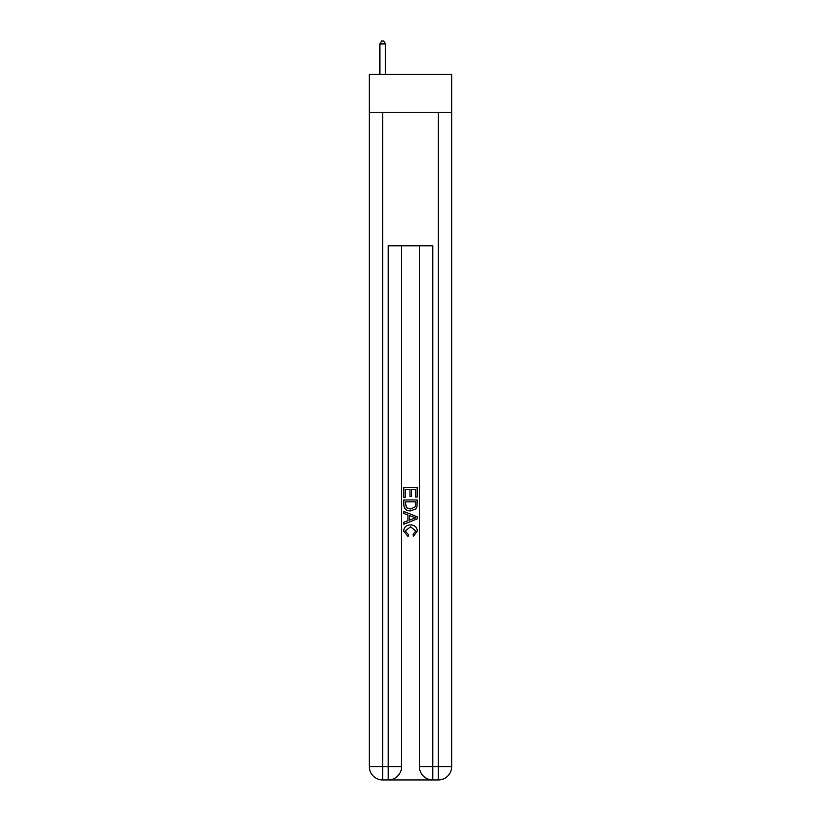 <?xml version="1.0" encoding="UTF-8"?>
<svg xmlns="http://www.w3.org/2000/svg" width="821" height="821" viewBox="0 0 821 821"><rect width="100%" height="100%" fill="white"/><g stroke="black" fill="none" stroke-linecap="round" stroke-linejoin="round"><path stroke-width="1.23" d="M451.673 112.272L451.673 74.434L369.327 74.434L369.327 112.272L451.673 112.272L451.673 766.598L438.322 766.598L438.322 112.272M389.246 779.95L431.754 779.95M419.398 245.807L419.398 766.598A13.352 13.352 0 0 0 432.759 779.95L432.759 766.598L419.398 766.598A13.352 13.352 0 0 0 432.759 779.95L438.322 779.95L438.322 766.598L432.759 766.598L432.759 245.807L388.241 245.807L388.241 766.598L369.327 766.598L369.327 112.272M401.602 245.807L401.602 766.598A13.352 13.352 0 0 1 388.241 779.95L382.678 779.95A13.352 13.352 0 0 1 369.327 766.598A13.352 13.352 0 0 0 382.678 779.95L382.678 112.272M438.322 779.95A13.352 13.352 0 0 0 451.673 766.598A13.352 13.352 0 0 1 438.322 779.95M403.819 497.382L403.819 487.623L417.181 487.623L417.181 497.044L415.631 497.044L415.631 489.511L411.526 489.511L411.526 496.531L409.987 496.531L409.987 489.511L405.369 489.511L405.369 497.382L403.819 497.382M403.819 504.73L403.819 499.948L417.181 499.948L416.986 506.875L416.031 508.815L410.572 510.908C406.303 510.929 404.055 508.866 403.819 504.73M405.369 501.836L406.313 507.737L410.603 509.03L415.364 506.752L415.631 501.836L405.369 501.836M403.819 513.474L403.819 511.483L417.181 516.778L417.181 518.903L403.819 524.209L403.819 522.207L407.934 520.688L407.934 514.993L403.819 513.474M413.168 516.932L409.474 515.567L409.474 520.124L415.631 517.846L413.168 516.932M405.194 530.961L408.54 534.707L408.099 536.585L403.655 531.136C404.014 527.041 406.323 524.968 410.603 524.947C414.708 525.04 416.955 527.082 417.345 531.105L413.466 536.246L413.066 534.368L415.806 531.013L410.603 526.825L405.194 530.961M385.46 74.434L385.46 43.944L379.897 43.944L379.897 74.434M379.897 43.944L381.57 41.05L383.797 41.05L385.46 43.944M401.602 766.598L388.241 766.598L388.241 779.95A13.352 13.352 0 0 0 401.602 766.598"/></g></svg>
